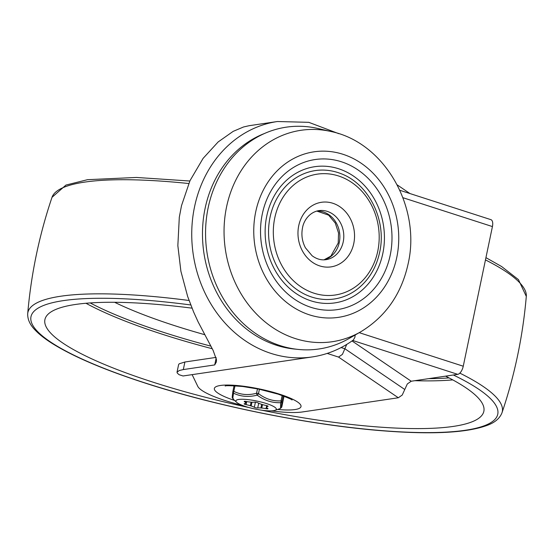 <?xml version="1.0" encoding="UTF-8"?>
<svg xmlns="http://www.w3.org/2000/svg" width="554" height="554" viewBox="0 0 554 554"><rect width="100%" height="100%" fill="white"/><g stroke="black" fill="none" stroke-linecap="round" stroke-linejoin="round"><path stroke-width="0.83" d="M357.801 288.766A64.901 56.037 -98.4 0 1 293.565 287.055A64.901 56.037 -98.4 0 1 270.068 217.154A64.901 56.037 -98.4 0 1 340.752 173.575C368.95 183.796 386.955 220.561 379.649 252.285C376.311 267.561 369.033 279.722 357.801 288.766M208.186 207.591A112.102 96.791 81.6 0 0 243.601 323.82A112.102 96.791 81.6 0 0 348.965 338.549L360.751 331.791A106.867 92.269 81.6 0 1 260.318 317.747A106.867 92.269 81.6 0 1 226.558 206.947A106.867 92.269 81.6 0 1 331.119 131.54L317.878 128.486A112.102 96.791 81.6 0 0 208.186 207.591M382.814 253.51A68.835 59.43 -98.4 0 1 310.981 300.843A68.835 59.43 -98.4 0 1 266.751 216.081A68.835 59.43 -98.4 0 1 338.584 168.748A68.835 59.43 -98.4 0 1 382.814 253.51M399.856 190.299L490.913 219.661A7.867 3.649 107.9 0 1 492.395 221.399A7.867 3.649 107.9 0 1 492.43 226.572L463.255 366.215A7.867 3.649 107.9 0 1 460.99 371.72A7.867 3.649 107.9 0 1 457.749 374.345L411.213 381.228L407.315 383.95L402.232 395.044L398.333 397.765L302.449 411.954A57.623 11.405 -168.2 0 1 271.363 410.867M346.721 344.415L342.441 354.352L338.542 357.074L398.333 397.765M355.218 334.962L354.83 337.49L353.327 340.017C340.842 349.041 327.151 354.685 312.262 356.935L183.042 375.979L179.164 374.739L177.363 373.195L177.01 372.24L179.261 370.515L183.312 369.573L184.898 362.004L216.018 357.399M338.813 133.687L308.793 122.33L277.429 121.52L249.099 125.71L243.566 126.97L233.179 131.36L218.144 141.949L203.096 158.382L190.008 180.646L181.511 205.638L179.302 217.265L177.848 245.616L180.895 271.252L187.64 296.438L193.63 312.013L198.097 321.839L213.11 350.384L216.469 359.726L216.365 361.949L214.717 364.927L183.319 369.573M184.898 362.004L179.177 363.805L178.61 364.615L177.017 372.226M192.155 374.705L197.653 386.096A57.623 11.405 -168.2 0 0 242.41 405.389M216.171 357.981L214.717 364.927M204.641 334.658A202.577 40.096 11.8 0 1 114.623 302.29M445.589 376.145A224.211 44.382 11.8 0 1 483.857 411.29A224.211 44.382 11.8 0 1 453.407 426.393A224.211 44.382 11.8 0 1 261.703 410.195M248.919 407.529A224.211 44.382 11.8 0 1 44.916 319.589A224.211 44.382 11.8 0 1 75.365 304.485A224.211 44.382 11.8 0 1 192.023 308.163M257.548 402.696A1.967 0.388 -168.2 0 0 254.501 402.162A7.867 1.558 11.8 0 1 251.294 402.156A10.817 2.14 -168.2 0 0 250.45 402.086A7.867 1.558 11.8 0 1 246.17 401.47A1.967 0.388 -168.2 0 0 245.644 401.38A1.967 0.388 -168.2 0 0 244.203 401.463A1.967 0.388 -168.2 0 0 244.466 401.733A7.867 1.558 11.8 0 1 245.526 402.813A10.817 2.14 -168.2 0 0 245.519 402.855A10.817 2.14 -168.2 0 0 245.519 403.028A7.867 1.558 11.8 0 1 245.519 403.16A7.867 1.558 11.8 0 1 244.411 403.693A1.967 0.388 -168.2 0 0 244.134 403.831A1.967 0.388 -168.2 0 0 245.547 404.51A1.967 0.388 -168.2 0 0 246.073 404.635A7.867 1.558 11.8 0 1 250.332 405.743A10.817 2.14 -168.2 0 0 251.177 406.013A7.867 1.558 11.8 0 1 254.341 407.287A1.967 0.388 -168.2 0 0 254.66 407.439A1.967 0.388 -168.2 0 0 257.707 407.966A7.867 1.558 11.8 0 1 260.913 407.979A10.817 2.14 -168.2 0 0 261.765 408.049A7.867 1.558 11.8 0 1 266.038 408.658A1.967 0.388 -168.2 0 0 266.564 408.755A1.967 0.388 -168.2 0 0 268.004 408.672A1.967 0.388 -168.2 0 0 267.741 408.402A7.867 1.558 11.8 0 1 266.682 407.322A7.867 1.558 11.8 0 1 266.689 407.301A10.817 2.14 -168.2 0 0 266.696 407.28A10.817 2.14 -168.2 0 0 266.696 407.1A7.867 1.558 11.8 0 1 266.696 406.975A7.867 1.558 11.8 0 1 267.804 406.435A1.967 0.388 -168.2 0 0 268.081 406.304A1.967 0.388 -168.2 0 0 266.668 405.618A1.967 0.388 -168.2 0 0 266.142 405.5A7.867 1.558 11.8 0 1 261.876 404.392A10.817 2.14 -168.2 0 0 261.038 404.122A7.867 1.558 11.8 0 1 257.866 402.841A1.967 0.388 -168.2 0 0 257.548 402.696M281.827 406.774L284.036 396.214L281.827 406.761A1.967 1.953 28.6 0 1 281.633 407.315L281.633 407.315A1.967 1.953 28.6 0 1 281.626 407.315A1.967 1.967 0 0 0 281.827 406.774A1.967 0.388 -168.2 0 0 281.827 406.774A1.967 0.388 -168.2 0 0 281.827 406.761C281.287 407.855 281.342 406.068 282 401.401A1.967 0.388 -168.2 0 0 281.744 401.151A1.967 0.388 -168.2 0 0 281.044 400.867A1.967 0.983 87.8 0 1 280.643 402.675L280.469 408.25M233.386 398.755C232.666 399.739 232.722 397.883 233.559 393.181A1.967 1.094 -64.4 0 1 233.836 391.346A1.967 0.388 -168.2 0 0 233.13 391.346A1.967 0.388 -168.2 0 0 232.867 391.477A1.967 0.388 -168.2 0 0 232.867 391.491A1.967 1.717 7.9 0 0 232.839 391.609L232.839 391.609A1.967 1.717 7.9 0 0 233.559 393.181C240.748 396.664 248.621 397.322 257.188 395.147C264.493 400.521 272.312 403.035 280.643 402.675A1.967 1.717 7.9 0 0 282 401.401L283.149 395.881M238.649 399.462A20.65 4.086 -168.2 0 0 236.662 402.322A20.65 4.086 -168.2 0 0 253.58 408.7A20.65 4.086 -168.2 0 0 273.558 410.673A20.65 4.086 -168.2 0 0 275.019 410.334A20.65 4.086 -168.2 0 0 264.84 403.056A20.65 4.086 -168.2 0 0 238.649 399.462M257.188 395.147A1.967 0.741 -53.5 0 0 258.489 393.617A1.967 0.388 -168.2 0 0 257.527 393.375A1.967 0.388 -168.2 0 0 256.564 393.229A1.967 0.852 75.5 0 0 257.188 395.147M377.759 251.191A61.092 52.748 -98.4 0 1 314.007 293.198A61.092 52.748 -98.4 0 1 274.749 217.971A61.092 52.748 -98.4 0 1 338.501 175.957A61.092 52.748 -98.4 0 1 377.759 251.191M255.719 211.836A83.668 72.242 -98.4 0 1 343.023 154.303A83.668 72.242 -98.4 0 1 396.789 257.326A83.668 72.242 -98.4 0 1 309.485 314.859A83.668 72.242 -98.4 0 1 255.719 211.836M262.305 213.955A75.856 65.497 81.6 0 0 311.05 307.366A75.856 65.497 81.6 0 0 390.21 255.2A75.856 65.497 81.6 0 0 341.458 161.789A75.856 65.497 81.6 0 0 262.305 213.955M318.702 210.645A24.785 21.398 -98.4 0 1 343.217 241.897A24.785 21.398 -98.4 0 1 325.953 259.674C321.195 260.366 316.576 259.057 312.103 255.747L305.441 247.825C302.138 241.523 301.154 234.875 302.505 227.895C303.53 221.226 309.042 212.341 318.702 210.645M353.777 243.455A32.651 28.192 81.6 0 0 332.802 203.256A32.651 28.192 81.6 0 0 298.731 225.707A32.651 28.192 81.6 0 0 319.713 265.906A32.651 28.192 81.6 0 0 353.777 243.455M324.035 259.847A24.785 21.398 81.6 0 0 339.29 242.479A24.785 21.398 81.6 0 0 316.812 211.039M411.213 381.228L352.019 340.945M463.255 366.215L359.221 332.67M264.383 133.542A111.119 95.939 81.6 0 0 205.091 208.436A111.119 95.939 81.6 0 0 296.3 349.207M277.429 121.52A118.992 102.732 81.6 0 0 194.53 206.877A118.992 102.732 81.6 0 0 312.262 356.935M277.602 409.454A44.251 8.76 -168.2 0 0 294.991 409.551A44.251 8.76 -168.2 0 0 279.77 394.247A44.251 8.76 -168.2 0 0 220.658 385.446A44.251 8.76 -168.2 0 0 234.654 400.48M338.542 357.074L327.192 353.417M492.43 226.572L402.931 197.709M352.697 340.468L457.749 374.345M341.126 347.566L344.976 348.805L404.773 389.497M453.366 374.996A238.428 47.194 11.8 0 1 437.113 432.48A238.428 47.194 11.8 0 1 145.383 383.049A238.428 47.194 11.8 0 1 63.378 300.621A238.428 47.194 11.8 0 1 190.756 304.963M459.834 373.133A242.333 47.969 11.8 0 1 501.993 412.772C499.881 418.138 495.304 422.196 488.254 424.946C468.386 432.695 433.817 434.696 384.552 430.936C312.567 425.562 217.064 406.456 144.968 383.015C104.332 369.857 73.481 356.714 52.415 343.591C45.31 339.124 39.687 334.755 35.546 330.482C30.103 325.094 27.485 319.499 27.7 313.689A242.333 47.969 11.8 0 1 60.781 296.224A242.333 47.969 11.8 0 1 189.066 300.49M27.7 313.689C31.135 273.925 39.237 235.138 52.007 197.328A242.333 47.969 11.8 0 1 84.624 182.114A242.333 47.969 11.8 0 1 188.734 183.526M485.463 259.909A242.333 47.969 11.8 0 1 526.3 296.411C522.865 336.174 514.763 374.961 501.993 412.772M449.045 377.904A222.75 44.091 11.8 0 1 428.678 378.645M210.894 346.146A222.75 44.091 11.8 0 1 163.562 332.352A222.75 44.091 11.8 0 1 90.177 302.934M452.784 379.899A224.211 44.382 11.8 0 1 414.814 380.695M212.272 348.736A224.211 44.382 11.8 0 1 162.454 334.284A224.211 44.382 11.8 0 1 85.953 303.26M258.69 403.257L257.707 407.966M246.71 401.581L246.073 404.635M244.556 401.318L244.466 401.733M282.159 395.514L281.044 400.867C272.921 401.331 265.408 398.915 258.489 393.617L259.404 389.247M257.478 388.853L256.564 393.229C248.386 395.48 240.81 394.85 233.836 391.346L234.993 385.819M234.058 385.771L232.867 391.463L234.058 385.771M245.533 402.8L245.817 401.408M251.973 402.211L251.177 406.013M250.332 405.743L251.087 402.135M254.341 407.287L255.408 402.176M262.485 404.586L261.765 408.049M260.913 407.979L261.675 404.323M266.038 408.658L266.675 405.625M267.804 406.435L267.88 406.068M360.751 331.791C385.632 316.715 401.421 294.084 408.111 263.891C421.282 207.459 384.822 142.62 331.119 131.54M323.979 259.847L330.849 256.128L338.224 243.005L338.542 233.033L335.288 223.082L328.633 215.153L316.756 211.053M225.229 386.069C225.007 385.446 230.886 385.598 242.881 386.519L259.03 389.171L278.094 394.129C288.018 397.793 292.657 399.753 292.006 400.016M409.967 193.561L397.218 184.884M52.007 197.328L65.961 185.064L87.532 179.683L136.423 177.453L189.835 181.013M485.934 257.652L501.585 266.509L518.454 279.625L526.3 296.411M236.662 402.322L232.999 398.963C232.251 396.595 231.801 400.182 232.839 391.609A1.967 1.967 0 0 1 232.867 391.477M275.019 410.334L280.31 408.52L281.633 407.315M245.519 403.16L245.879 401.421M266.696 406.975L266.959 405.701"/></g></svg>
